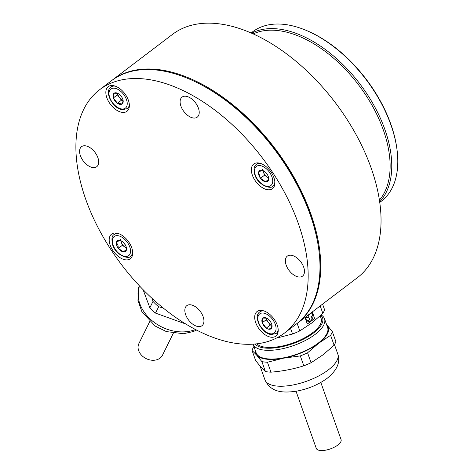 <?xml version="1.0" encoding="UTF-8"?>
<svg xmlns="http://www.w3.org/2000/svg" width="474" height="474" viewBox="0 0 474 474"><rect width="100%" height="100%" fill="white"/><g stroke="black" fill="none" stroke-linecap="round" stroke-linejoin="round"><path stroke-width="0.71" d="M261.695 170.19L258.573 172.483A6.701 3.875 52.8 0 1 261.695 170.19A6.701 3.875 52.8 0 1 262.946 170.551A6.701 3.875 52.8 0 1 266.743 173.685A6.701 3.875 52.8 0 1 268.331 176.672A6.701 3.875 52.8 0 1 268.663 178.076A6.701 3.875 52.8 0 1 268.663 179.468A6.701 3.875 52.8 0 1 265.535 181.761L268.663 179.468L268.628 177.839M268.616 177.768A5.801 3.354 52.8 0 1 267.034 176.962L268.645 178.076M265.979 172.773A3.869 2.24 -127.2 0 0 267.336 174.562M262.975 170.581L264.51 175.214L267.034 176.962A5.801 3.354 52.8 0 1 263.55 172.317A5.801 3.354 52.8 0 1 263.23 170.681M258.573 172.483L260.493 178.265A6.701 3.875 52.8 0 1 258.573 172.483L262.59 169.425M264.51 175.214L260.493 178.265L265.535 181.761A6.701 3.875 52.8 0 1 260.493 178.265M268.663 179.385L265.535 181.761M266.601 318.161L262.94 318.084A6.701 3.875 52.8 0 1 266.287 318.018A6.701 3.875 52.8 0 1 267.656 318.783A6.701 3.875 52.8 0 1 271.679 324.139A6.701 3.875 52.8 0 1 272.005 325.543A6.701 3.875 52.8 0 1 270.98 328.802A6.701 3.875 52.8 0 1 268.882 329.229A6.701 3.875 52.8 0 1 266.264 328.103A6.701 3.875 52.8 0 1 262.24 322.747L266.264 328.103L269.208 328.008L270.98 328.802L271.946 325.762M269.321 320.24A3.869 2.24 -127.2 0 0 270.684 322.03M271.952 325.235A5.801 3.354 52.8 0 1 268.272 322.373A5.801 3.354 52.8 0 1 266.572 318.149M266.495 318.125L266.264 319.695L270.287 325.051L271.958 325.3M270.287 325.051L266.264 328.103M266.264 319.695L262.24 322.747A6.701 3.875 52.8 0 1 262.94 318.084L262.24 322.747M111.811 80.467A152.794 88.36 52.8 0 1 112.184 80.183A152.794 88.36 52.8 0 1 157.694 69.506A152.794 88.36 52.8 0 1 295.794 180.47A152.794 88.36 52.8 0 1 297.008 323.541A152.794 88.36 52.8 0 1 296.629 323.825M297.008 323.541L357.319 277.734A152.794 88.36 -127.2 0 0 356.11 134.663A152.794 88.36 -127.2 0 0 218.01 23.7A152.794 88.36 -127.2 0 0 172.5 34.377L112.184 80.183M266.755 173.703A116.047 67.107 52.8 0 1 267.259 174.485M118.322 248.358A6.701 3.875 52.8 0 1 116.734 245.372A6.701 3.875 52.8 0 1 116.403 242.57A6.701 3.875 52.8 0 1 119.531 240.282L116.403 242.57L117.949 245.022L118.322 248.358L123.37 251.854A6.701 3.875 52.8 0 1 118.322 248.358L122.345 245.307L124.869 247.055A5.801 3.354 52.8 0 1 121.385 242.41A5.801 3.354 52.8 0 1 121.066 240.774M125.172 244.649A3.869 2.24 52.8 0 1 123.815 242.866M126.445 247.861A5.801 3.354 52.8 0 1 124.869 247.055L126.475 248.169M126.493 249.561A6.701 3.875 52.8 0 1 123.37 251.854L126.493 249.561A6.701 3.875 52.8 0 0 126.493 248.169A6.701 3.875 52.8 0 0 124.573 243.778A6.701 3.875 52.8 0 0 120.781 240.644A6.701 3.875 52.8 0 0 119.531 240.282M126.499 249.478L123.37 251.854M120.811 240.673L122.345 245.307M120.426 239.518L116.403 242.57M251.611 33.21A106.372 61.513 52.8 0 1 309.048 39.194A106.372 61.513 52.8 0 1 381.078 119.851A106.372 61.513 52.8 0 1 379.68 201.841M251.09 32.979L252.601 31.829A106.372 61.513 52.8 0 1 306.281 30.419A106.372 61.513 52.8 0 1 315.08 34.614A106.372 61.513 52.8 0 1 397.04 149.926A106.372 61.513 52.8 0 1 381.268 201.26L379.763 202.404M253.187 33.909A105.216 60.844 52.8 0 1 308.313 40.663A105.216 60.844 52.8 0 1 378.945 119.039A105.216 60.844 52.8 0 1 379.425 200.129M397.04 149.926L396.922 148.99A105.216 60.844 -127.2 0 0 307.152 30.786L306.281 30.419M117.748 93.319L114.086 93.242A6.701 3.875 52.8 0 1 116.189 92.815A6.701 3.875 52.8 0 1 117.433 93.177A6.701 3.875 52.8 0 1 118.802 93.935A6.701 3.875 52.8 0 1 122.825 99.297A6.701 3.875 52.8 0 1 123.151 100.701A6.701 3.875 52.8 0 1 122.126 103.96A6.701 3.875 52.8 0 1 117.41 103.261A6.701 3.875 52.8 0 1 113.387 97.905A6.701 3.875 52.8 0 1 114.086 93.242L113.387 97.905L117.41 103.261L122.126 103.96L123.092 100.921M121.83 97.182A3.869 2.24 52.8 0 1 120.467 95.398M123.104 100.393A5.801 3.354 52.8 0 1 119.418 97.531A5.801 3.354 52.8 0 1 117.724 93.307M117.647 93.283L117.41 94.853L121.433 100.21L123.104 100.458M117.41 103.261L121.433 100.21M117.41 94.853L113.387 97.905M284.441 333.086L296.25 324.109A152.794 88.36 -127.2 0 0 319.962 264.178A152.794 88.36 -127.2 0 0 318.901 250.379A152.794 88.36 -127.2 0 0 201.177 84.751A152.794 88.36 -127.2 0 0 188.539 78.725A152.794 88.36 -127.2 0 0 111.431 80.752L99.623 89.722A152.794 88.36 52.8 0 1 189.363 93.722A152.794 88.36 52.8 0 1 295.509 216.014A152.794 88.36 52.8 0 1 284.441 333.086A152.794 88.36 52.8 0 1 194.696 329.086A152.794 88.36 52.8 0 1 88.555 206.794A152.794 88.36 52.8 0 1 99.623 89.722M318.901 250.379L318.783 249.443A151.633 87.69 -127.2 0 0 189.41 79.093L188.539 78.725M88.922 147.011A12.573 7.27 -127.2 0 0 81.534 146.679A12.573 7.27 -127.2 0 0 80.627 156.313A12.573 7.27 -127.2 0 0 89.361 166.374A12.573 7.27 -127.2 0 0 96.743 166.7A12.573 7.27 -127.2 0 0 97.656 157.072A12.573 7.27 -127.2 0 0 88.922 147.011M120.674 234.535A15.47 8.947 -127.2 0 0 111.591 234.126A15.47 8.947 -127.2 0 0 110.466 245.982A15.47 8.947 -127.2 0 0 121.22 258.366A15.47 8.947 -127.2 0 0 130.303 258.768A15.47 8.947 -127.2 0 0 131.428 246.918A15.47 8.947 -127.2 0 0 120.674 234.535M117.333 87.068A15.47 8.947 -127.2 0 0 108.244 86.659A15.47 8.947 -127.2 0 0 107.124 98.515A15.47 8.947 -127.2 0 0 117.872 110.898A15.47 8.947 -127.2 0 0 126.961 111.307A15.47 8.947 -127.2 0 0 128.081 99.451A15.47 8.947 -127.2 0 0 117.333 87.068M262.845 164.442A15.47 8.947 -127.2 0 0 253.756 164.034A15.47 8.947 -127.2 0 0 252.636 175.89A15.47 8.947 -127.2 0 0 263.384 188.273A15.47 8.947 -127.2 0 0 272.473 188.682A15.47 8.947 -127.2 0 0 273.593 176.826A15.47 8.947 -127.2 0 0 262.845 164.442M266.187 311.91A15.47 8.947 -127.2 0 0 257.098 311.501A15.47 8.947 -127.2 0 0 255.978 323.357A15.47 8.947 -127.2 0 0 266.726 335.74A15.47 8.947 -127.2 0 0 275.815 336.149A15.47 8.947 -127.2 0 0 276.935 324.293A15.47 8.947 -127.2 0 0 266.187 311.91M189.446 97.448A12.573 7.27 -127.2 0 0 182.063 97.117A12.573 7.27 -127.2 0 0 181.151 106.751A12.573 7.27 -127.2 0 0 189.884 116.811A12.573 7.27 -127.2 0 0 197.273 117.137A12.573 7.27 -127.2 0 0 198.179 107.509A12.573 7.27 -127.2 0 0 189.446 97.448M294.704 256.434A12.573 7.27 -127.2 0 0 287.321 256.102A12.573 7.27 -127.2 0 0 286.409 265.736A12.573 7.27 -127.2 0 0 295.142 275.797A12.573 7.27 -127.2 0 0 302.525 276.129A12.573 7.27 -127.2 0 0 303.437 266.495A12.573 7.27 -127.2 0 0 294.704 256.434M194.174 305.997A12.573 7.27 -127.2 0 0 186.792 305.665A12.573 7.27 -127.2 0 0 185.879 315.299A12.573 7.27 -127.2 0 0 194.613 325.36A12.573 7.27 -127.2 0 0 201.995 325.691A12.573 7.27 -127.2 0 0 202.908 316.057A12.573 7.27 -127.2 0 0 194.174 305.997M326.586 324.601A38.684 15.251 160.5 0 1 327.084 325.117L332.315 331.593L335.835 341.517A42.547 16.774 160.5 0 1 334.123 345.238L322.918 354.884L311.086 362.734A42.547 16.774 160.5 0 1 303.822 365.827C293.288 369.127 282.332 371.237 270.956 372.161L267.437 362.237L283.553 358.178L300.309 355.909L303.822 365.827M320.827 382.465L341.073 439.605A13.153 5.184 160.5 0 1 337.82 445.033A13.153 5.184 160.5 0 1 324.903 450.3A13.153 5.184 160.5 0 1 316.282 448.392L296.031 391.251M321.176 314.991A37.908 14.943 160.5 0 1 324.512 318.753A37.908 14.943 160.5 0 1 315.145 334.395A37.908 14.943 160.5 0 1 277.995 349.563A37.908 14.943 160.5 0 1 253.075 344.154L256.138 352.786A37.908 14.943 160.5 0 0 280.987 358.291A37.908 14.943 160.5 0 0 318.232 343.105A37.908 14.943 160.5 0 0 327.599 327.463L324.512 318.753M320.791 315.346A36.362 14.333 160.5 0 1 313.592 332.932A36.362 14.333 160.5 0 1 280.223 347.092A36.362 14.333 160.5 0 1 255.048 344M309.783 322.113A34.815 13.722 160.5 0 1 308.953 322.758A34.815 13.722 160.5 0 1 308.094 323.398M320.211 315.885L321.117 318.445A34.815 13.722 160.5 0 1 312.514 332.813A34.815 13.722 160.5 0 1 256.825 343.816M332.315 331.593A42.547 16.774 160.5 0 1 330.603 335.319L334.123 345.238M327.084 325.117A38.684 15.251 160.5 0 1 318.771 343.164L330.603 335.319M311.086 362.734L307.573 352.81L318.771 343.164A38.684 15.251 160.5 0 1 283.553 358.178A38.684 15.251 160.5 0 1 256.653 355.133L261.885 361.615L265.404 371.533C262.549 369.003 259.266 365.282 255.569 360.376L252.049 350.452L256.653 355.133A38.684 15.251 160.5 0 1 255.125 349.925M307.573 352.81A42.547 16.774 160.5 0 1 300.309 355.909M267.437 362.237A42.547 16.774 160.5 0 1 261.885 361.615M270.956 372.161A42.547 16.774 160.5 0 1 265.404 371.533M252.049 350.452A42.547 16.774 160.5 0 1 253.768 346.731M320.193 305.931L322.841 313.421L311.643 323.061L299.811 330.911A42.547 16.774 160.5 0 1 292.547 334.01L277.468 337.867M290.568 328.429L292.547 334.01M299.811 330.911L297.157 323.428M310.079 313.61A1.718 1.226 -83.6 0 1 308.74 315.038M311.418 313.124A1.718 1.226 -83.6 0 1 312.082 313.569L312.141 313.521M312.674 314.345A5.155 3.685 96.4 0 0 312.656 314.262L312.396 314.458A1.718 1.226 -83.6 0 1 311.033 316.537M310.932 316.727A1.718 1.226 -83.6 0 1 311.762 319.15L311.963 319.417A5.155 3.685 96.4 0 0 312.005 319.34M311.27 319.968L311.222 319.909A1.718 1.226 -83.6 0 1 310.547 320.14M308.343 317.462A1.718 1.226 -83.6 0 1 309.303 319.369A1.718 1.226 -83.6 0 1 307.851 320.862L307.715 321.224A5.155 3.685 96.4 0 0 308.639 321.479M305.463 317.112A5.155 3.685 96.4 0 0 307.063 320.797L307.087 320.738M308.082 315.127A1.718 1.226 -83.6 0 1 307.987 316.881A1.718 1.226 -83.6 0 1 306.838 317.722M307.3 324.003L314.588 318.463L312.277 311.939M314.588 318.463L312.36 311.88M304.989 317.479L307.324 324.074L314.695 318.475M322.581 304.118L324.56 309.694A42.547 16.774 160.5 0 1 322.841 313.421M308.159 315.068A1.718 1.226 -83.6 0 1 307.614 317.509A1.718 1.226 -83.6 0 1 305.931 316.762M305.57 317.035A5.155 3.685 96.4 0 0 307.176 320.809L307.312 320.448L307.958 320.874L307.822 321.236A5.155 3.685 96.4 0 0 311.531 320.187L311.874 319.162L312.07 319.429A5.155 3.685 96.4 0 0 312.763 314.274L312.502 314.469L312.443 313.385A5.155 3.685 96.4 0 0 311.779 312.319M310.203 313.515A1.718 1.226 -83.6 0 1 308.384 314.896M173.283 333.305L162.499 355.18A13.153 10.309 -153.7 0 1 160.022 358.148A13.153 10.309 -153.7 0 1 144.037 357.366A13.153 10.309 -153.7 0 1 138.906 343.543L149.695 321.674M185.82 324.02L155.519 313.101L158.666 306.725L163.234 308.035M152.13 298.43L153.007 301.393L149.861 307.774L143.065 289.638M158.666 306.725A42.547 33.352 -153.7 0 1 153.007 301.393M155.519 313.101A42.547 33.352 -153.7 0 1 149.861 307.774M258.377 162.955L256.434 164.431A13.539 7.827 52.8 0 1 260.783 163.524M255.172 174.728A11.992 6.932 52.8 0 1 260.179 165.622A11.992 6.932 52.8 0 1 272.058 177.223A11.992 6.932 52.8 0 1 267.052 186.329A11.992 6.932 52.8 0 1 255.172 174.728M274.849 182.052A13.539 7.827 52.8 0 1 272.811 185.992C272.283 189.499 258.028 186.051 254.71 174.456C252.95 166.433 254.941 166.368 256.434 164.431M278.191 329.519A13.539 7.827 52.8 0 1 276.152 333.459L271.175 334.567C261.844 333.678 252.678 316.514 259.776 311.898A13.539 7.827 52.8 0 1 264.083 310.985A13.539 7.827 52.8 0 1 264.125 310.991M263.52 313.089A11.992 6.932 52.8 0 1 275.4 324.69A11.992 6.932 52.8 0 1 270.393 333.797A11.992 6.932 52.8 0 1 258.514 322.196A11.992 6.932 52.8 0 1 263.52 313.089M132.679 252.144A13.539 7.827 52.8 0 1 130.64 256.084L132.584 254.609M129.894 247.315A11.992 6.932 52.8 0 1 124.887 256.422A11.992 6.932 52.8 0 1 113.008 244.821A11.992 6.932 52.8 0 1 118.014 235.714A11.992 6.932 52.8 0 1 129.894 247.315M130.64 256.084C130.113 259.592 115.857 256.144 112.545 244.548C111.384 238.695 111.959 235.353 114.27 234.523A13.539 7.827 52.8 0 1 118.613 233.617M112.865 85.581L110.922 87.056A13.539 7.827 52.8 0 1 115.229 86.144A13.539 7.827 52.8 0 1 115.271 86.15M121.545 108.955A11.992 6.932 52.8 0 1 109.666 97.354A11.992 6.932 52.8 0 1 114.672 88.247A11.992 6.932 52.8 0 1 126.552 99.848A11.992 6.932 52.8 0 1 121.545 108.955M129.337 104.677A13.539 7.827 52.8 0 1 127.299 108.617L122.322 109.725C112.996 108.836 103.83 91.672 110.922 87.056M337.79 354.025A38.643 15.233 160.5 0 1 328.239 369.969A38.643 15.233 160.5 0 1 290.278 385.451A38.643 15.233 160.5 0 1 264.942 379.84C270.583 391.986 281.811 393.307 296.428 391.186C308.094 389.03 318.35 384.734 327.19 378.299C337.103 370.241 340.634 362.148 337.79 354.025L334.472 344.657M195.525 329.525A38.643 30.289 -153.7 0 1 153.351 321.722A38.643 30.289 -153.7 0 1 139.267 285.68M274.754 184.516L272.811 185.992M278.096 331.984L276.152 333.459M261.719 310.423L259.776 311.898M116.207 233.048L114.27 234.523M129.242 107.142L127.299 108.617M260.019 365.952L264.942 379.84M196.597 330.082L193.291 331.539L183.545 333.726L166.315 331.569L155.235 326.088L141.939 311.809L137.916 300.309L139.238 285.65"/></g></svg>
